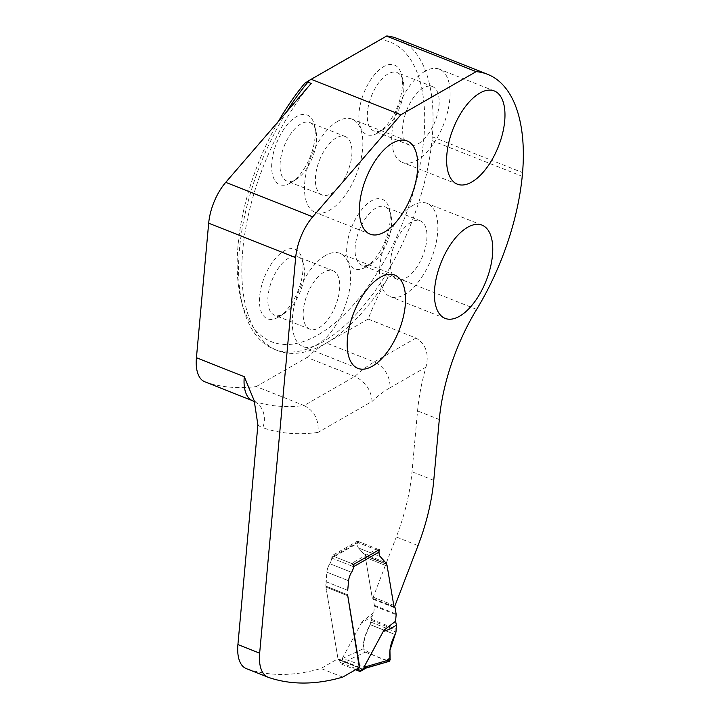 <?xml version="1.0" encoding="UTF-8"?>
<svg xmlns="http://www.w3.org/2000/svg" width="719" height="719" viewBox="0 0 719 719"><rect width="100%" height="100%" fill="white"/><g stroke="black" fill="none" stroke-linecap="round" stroke-linejoin="round"><path stroke-width="0.54" stroke-dasharray="3.6 2.7" d="M204.78 381.771A40.111 19.449 111.6 0 0 205.194 381.924A430.555 208.735 111.6 0 0 256.234 386.57L304.074 405.534A430.555 208.735 -68.4 0 1 253.025 400.887A21.39 18.703 108.9 0 1 262.759 427.751A61.51 29.821 -68.4 0 1 257.896 424.947M256.234 386.57L307.031 357.469L354.871 376.432C365.423 381.726 371.175 390.058 372.1 401.409L317.987 432.407C319.101 419.941 314.464 410.98 304.074 405.534L354.871 376.432A137.724 66.768 111.6 0 1 374.213 361.972A21.39 15.989 60.2 0 1 389.887 387.847A116.334 56.397 111.6 0 0 372.1 401.409M311.192 83.413A167.141 81.031 111.6 0 0 243.687 241.674A167.141 81.031 111.6 0 0 277.507 350.548A167.141 81.031 111.6 0 0 388.116 277.525A136.385 66.121 111.6 0 0 368.164 319.074L415.995 338.038C425.927 344.185 429.252 353.901 425.963 367.175A136.385 66.121 111.6 0 0 417.559 410.917L412.023 471.754A133.716 64.827 111.6 0 1 396.295 536.985L418.036 545.604M307.031 357.469A137.724 66.768 -68.4 0 1 326.381 343.008L368.164 319.074M373.817 612.606L362.124 621.638C361.145 623.625 364.533 621.629 372.289 615.671L373.817 612.606L374.401 606.117A2.678 1.294 111.6 0 0 374.383 605.362L373.368 599.34A2.678 1.294 111.6 0 0 372.981 598.585A6.561 3.182 -68.4 0 1 372.029 596.716L365.423 557.459A13.373 6.48 111.6 0 0 364.973 555.769L386.714 564.388L364.973 555.769A13.373 6.48 111.6 0 1 365.423 557.459L387.164 566.078L365.423 557.459L372.029 596.716A6.561 3.182 111.6 0 0 372.739 598.361L396.295 536.985M363.715 553.81L358.538 547.995A10.695 5.186 -68.4 0 1 357.28 543.474L357.631 542.432L378.787 550.817L357.334 542.315A10.695 5.186 111.6 0 0 358.538 547.995L380.279 556.614L358.538 547.995L363.715 553.81L385.456 562.429L363.715 553.81M357.334 542.315L357.442 541.128L331.998 555.706L331.783 558.079A6.687 3.244 -68.4 0 1 329.814 563.705A6.687 3.244 111.6 0 0 331.783 558.079A2.678 1.995 60.2 0 1 332.627 556.623A2.678 1.995 60.2 0 1 334.173 556.569L351.573 563.462L377.017 548.885L359.617 541.991A2.678 1.995 -119.8 0 0 358.071 542.045A2.678 1.995 -119.8 0 0 357.631 542.432M359.338 667.583L338.065 659.152L325.932 587.09L347.672 595.709L325.932 587.09L325.842 586.138L347.583 594.757L325.842 586.138L325.986 581.707L347.726 590.326L325.986 581.707L326.848 572.153L348.598 580.772L326.848 572.153A10.03 4.862 111.6 0 1 329.814 563.705L351.555 572.324L329.814 563.705A10.03 4.862 111.6 0 0 326.848 572.153L325.932 587.09L337.993 658.73L320.962 668.49A430.555 208.735 111.6 0 1 246.671 668.751A40.111 19.449 111.6 0 1 246.258 668.598M342.702 677.109L320.962 668.49M359.734 667.349L337.993 658.73M365.432 267.27A37.442 18.155 -68.4 0 1 346.864 246.428A37.442 18.155 -68.4 0 1 371.471 200.844A37.442 18.155 -68.4 0 1 389.294 208.798A37.442 18.155 -68.4 0 1 366.322 266.731A37.442 18.155 -68.4 0 1 365.432 267.27M278.208 317.241A37.442 18.155 111.6 0 0 279.107 316.702A37.442 18.155 111.6 0 0 302.07 258.768A37.442 18.155 111.6 0 0 284.257 250.814A37.442 18.155 111.6 0 0 259.649 296.39A37.442 18.155 111.6 0 0 278.208 317.241M377.646 133.069A37.442 18.155 111.6 0 0 378.536 132.53A37.442 18.155 111.6 0 0 401.499 74.587A37.442 18.155 111.6 0 0 383.685 66.633A37.442 18.155 111.6 0 0 359.078 112.218A37.442 18.155 111.6 0 0 377.646 133.069M290.422 183.03A37.442 18.155 -68.4 0 1 271.863 162.188A37.442 18.155 -68.4 0 1 296.471 116.604A37.442 18.155 -68.4 0 1 314.284 124.558A37.442 18.155 -68.4 0 1 291.321 182.5A37.442 18.155 -68.4 0 1 290.422 183.03M278.478 121.286A161.128 78.11 111.6 0 0 241.278 300.65A161.128 78.11 111.6 0 0 388.053 254.238A161.128 78.11 111.6 0 0 380.746 39.725L304.901 83.179M394.488 606.98L372.739 598.361M357.442 541.128L379.192 549.747M353.748 564.325L331.998 555.706M286.638 111.84A167.141 81.031 111.6 0 0 242.824 306.654A167.141 81.031 111.6 0 0 274.245 349.254A167.141 81.031 111.6 0 0 384.854 276.231L388.116 277.525M380.746 39.725L386.795 35.95M384.854 276.231L386.364 273.597A167.078 80.995 111.6 0 0 431.939 140.556L432.281 136.799A167.078 80.995 111.6 0 0 397.355 38.538M325.509 255.488A50.141 24.311 111.6 0 0 294.709 303.921A50.141 24.311 111.6 0 0 302.978 346.585A50.141 24.311 111.6 0 0 344.059 308.927A50.141 24.311 111.6 0 0 339.934 253.358A50.141 24.311 111.6 0 0 325.509 255.488M323.999 272.097A31.42 15.234 111.6 0 0 304.694 302.447A31.42 15.234 111.6 0 0 309.88 329.185A31.42 15.234 111.6 0 0 335.62 305.584A31.42 15.234 111.6 0 0 333.041 270.757A31.42 15.234 111.6 0 0 323.999 272.097M288.661 258.085A31.42 15.234 111.6 0 0 269.364 288.436A31.42 15.234 111.6 0 0 274.55 315.174A31.42 15.234 111.6 0 0 284.338 313.394A31.42 15.234 111.6 0 0 303.616 264.763A31.42 15.234 111.6 0 0 297.702 256.755A31.42 15.234 111.6 0 0 288.661 258.085M412.724 205.517A50.141 24.311 111.6 0 0 381.933 253.951A50.141 24.311 111.6 0 0 390.201 296.614A50.141 24.311 111.6 0 0 431.274 258.966A50.141 24.311 111.6 0 0 427.158 203.387A50.141 24.311 111.6 0 0 412.724 205.517M411.214 222.126A31.42 15.234 111.6 0 0 391.918 252.477A31.42 15.234 111.6 0 0 397.095 279.215A31.42 15.234 111.6 0 0 422.844 255.622A31.42 15.234 111.6 0 0 420.256 220.796A31.42 15.234 111.6 0 0 411.214 222.126M375.884 208.124A31.42 15.234 111.6 0 0 356.588 238.474A31.42 15.234 111.6 0 0 361.765 265.212A31.42 15.234 111.6 0 0 371.561 263.424A31.42 15.234 111.6 0 0 390.83 214.792A31.42 15.234 111.6 0 0 384.926 206.784A31.42 15.234 111.6 0 0 375.884 208.124M424.938 71.316A50.141 24.311 111.6 0 0 394.147 119.749A50.141 24.311 111.6 0 0 402.415 162.413A50.141 24.311 111.6 0 0 443.488 124.755A50.141 24.311 111.6 0 0 439.372 69.186A50.141 24.311 111.6 0 0 424.938 71.316M423.428 87.925A31.42 15.234 111.6 0 0 404.132 118.276A31.42 15.234 111.6 0 0 409.309 145.013A31.42 15.234 111.6 0 0 435.058 121.412A31.42 15.234 111.6 0 0 432.47 86.586A31.42 15.234 111.6 0 0 423.428 87.925M388.098 73.913A31.42 15.234 111.6 0 0 368.802 104.264A31.42 15.234 111.6 0 0 373.979 131.002A31.42 15.234 111.6 0 0 383.766 129.213A31.42 15.234 111.6 0 0 403.044 80.591A31.42 15.234 111.6 0 0 397.14 72.583A31.42 15.234 111.6 0 0 388.098 73.913M337.723 121.286A50.141 24.311 111.6 0 0 306.923 169.711A50.141 24.311 111.6 0 0 315.192 212.384A50.141 24.311 111.6 0 0 356.273 174.726A50.141 24.311 111.6 0 0 352.148 119.156A50.141 24.311 111.6 0 0 337.723 121.286M336.213 137.886A31.42 15.234 111.6 0 0 316.908 168.237A31.42 15.234 111.6 0 0 322.094 194.975A31.42 15.234 111.6 0 0 347.834 171.383A31.42 15.234 111.6 0 0 345.255 136.556A31.42 15.234 111.6 0 0 336.213 137.886M300.875 123.884A31.42 15.234 111.6 0 0 281.578 154.234A31.42 15.234 111.6 0 0 286.755 180.972A31.42 15.234 111.6 0 0 296.552 179.184A31.42 15.234 111.6 0 0 315.83 130.561A31.42 15.234 111.6 0 0 309.916 122.545A31.42 15.234 111.6 0 0 300.875 123.884M432.281 136.799L522.569 172.596M431.939 140.556L522.228 176.344M338.065 659.152A1.474 0.71 111.6 0 0 338.361 659.611A1.474 0.71 111.6 0 0 338.37 659.62L338.91 659.799A4.008 1.941 -68.4 0 1 338.955 659.817A4.008 1.941 -68.4 0 1 339.763 661.112L340.078 662.334A2.678 1.995 60.2 0 0 341.858 664.266L355.599 669.722M366.151 668.032L366.061 667.268L348.661 660.366L343.062 659.224L339.763 661.112M362.124 621.638L342.172 658.649L343.062 659.224M378.473 550.161A2.678 1.995 -119.8 0 0 377.017 548.885M372.289 615.671L370.069 624.604C365.423 633.205 363.086 641.285 363.077 648.862L365.243 652.151L347.888 660.276M365.243 652.151L389.33 661.309M366.268 667.565L388.116 661.219M342.172 658.649L363.077 648.862L364.794 637.196L370.069 624.604L395.117 634.535L370.069 624.604M386.687 660.653L374.141 655.674L363.077 648.862M317.987 432.407A451.954 219.106 -68.4 0 1 262.759 427.751M425.963 367.175L389.887 387.847M415.995 338.038L374.213 361.972L326.381 343.008M439.3 419.537L417.559 410.917M433.764 480.373L412.023 471.754M386.489 563.912L364.749 555.293L386.489 563.912M393.769 605.335L372.029 596.716L393.769 605.335M331.783 558.079L353.532 566.698L331.783 558.079L357.28 543.474M476.652 309.395L386.364 273.597M268.421 677.37L246.671 668.751M205.194 381.924L253.025 400.887A40.111 19.449 -68.4 0 1 252.612 400.735M359.617 541.991L334.173 556.569M366.061 667.268L359.248 671.169M341.858 664.266L348.661 660.366M372.981 598.585L394.722 607.204M373.368 599.34L395.117 607.959M374.383 605.362L396.124 613.981M374.401 606.117L396.151 614.736M371.696 619.401L396.331 629.17M371.48 620.443L396.241 630.257M371.058 622.16L395.989 632.046M338.361 659.611L358.979 667.789L338.37 659.62M338.91 659.799L360.659 668.418M340.078 662.334L356.867 668.994M277.507 350.548L274.245 349.254M241.278 300.65L242.824 306.654M394.839 275.125L339.934 253.358M357.882 368.353L302.978 346.585M333.041 270.757L297.702 256.755M309.88 329.185L274.55 315.174M303.616 264.763L302.07 258.768M284.338 313.394L279.107 316.702M482.063 225.155L427.158 203.387M445.106 318.382L390.201 296.614M420.256 220.796L384.926 206.784M397.095 279.215L361.765 265.212M390.83 214.792L389.294 208.798M371.561 263.424L366.322 266.731M494.277 90.945L439.372 69.186M457.32 184.172L402.415 162.413M432.47 86.586L397.14 72.583M409.309 145.013L373.979 131.002M403.044 80.591L401.499 74.587M383.766 129.213L378.536 132.53M407.053 140.915L352.148 119.156M370.096 234.142L315.192 212.384M345.255 136.556L309.916 122.545M322.094 194.975L286.755 180.972M315.83 130.561L314.284 124.558M296.552 179.184L291.321 182.5M254.193 400.663L254.616 401.984M358.071 542.045L332.627 556.623M338.955 659.817L360.695 668.436"/><path stroke-width="1.08" d="M267.998 677.217A40.111 19.449 111.6 0 1 259.658 653.176L295.653 257.645L208.681 223.169L196.431 357.729A40.111 19.449 111.6 0 0 204.78 381.771L252.612 400.735A40.111 19.449 -68.4 0 1 244.271 376.693L254.193 400.663L257.896 424.947L237.917 644.557A40.111 19.449 111.6 0 0 246.258 668.598L267.998 677.217A40.111 19.449 111.6 0 0 268.421 677.37A430.555 208.735 111.6 0 0 342.702 677.109L359.734 667.349L347.583 594.757L359.338 667.583M225.739 182.347L312.72 216.823L400.825 114.815L476.158 71.648A167.078 80.995 -68.4 0 1 487.644 74.336L397.355 38.538A167.078 80.995 111.6 0 0 386.795 35.95L309.503 80.231L307.93 82.119L311.192 83.413L225.739 182.347A40.111 19.449 111.6 0 0 208.681 223.169M459.531 316.252A50.141 24.311 -68.4 0 1 445.106 318.382A50.141 24.311 -68.4 0 1 436.837 275.719A50.141 24.311 -68.4 0 1 467.629 227.285A50.141 24.311 -68.4 0 1 482.063 225.155A50.141 24.311 -68.4 0 1 490.322 267.819A50.141 24.311 -68.4 0 1 459.531 316.252M384.53 232.012A50.141 24.311 -68.4 0 1 370.096 234.142A50.141 24.311 -68.4 0 1 361.828 191.479A50.141 24.311 -68.4 0 1 392.619 143.045A50.141 24.311 -68.4 0 1 407.053 140.915A50.141 24.311 -68.4 0 1 415.321 183.579A50.141 24.311 -68.4 0 1 384.53 232.012M471.745 182.042A50.141 24.311 111.6 0 0 502.536 133.617A50.141 24.311 111.6 0 0 494.277 90.945A50.141 24.311 111.6 0 0 479.843 93.075A50.141 24.311 111.6 0 0 449.051 141.508A50.141 24.311 111.6 0 0 457.32 184.172A50.141 24.311 111.6 0 0 471.745 182.042M372.316 366.223A50.141 24.311 111.6 0 0 403.107 317.789A50.141 24.311 111.6 0 0 394.839 275.125A50.141 24.311 111.6 0 0 380.414 277.255A50.141 24.311 111.6 0 0 349.614 325.68A50.141 24.311 111.6 0 0 357.882 368.353A50.141 24.311 111.6 0 0 372.316 366.223M347.726 590.326L348.598 580.772L347.726 590.326M351.573 563.462A2.678 1.995 60.2 0 1 353.532 566.698A6.687 3.244 111.6 0 1 351.555 572.324A10.03 4.862 111.6 0 0 348.598 580.772A10.03 4.862 -68.4 0 1 351.555 572.324A6.687 3.244 111.6 0 0 353.532 566.698L353.748 564.325L379.192 549.747L379.084 550.934A10.695 5.186 111.6 0 0 380.279 556.614L385.456 562.429L380.279 556.614A10.695 5.186 111.6 0 1 379.021 552.093L378.787 550.817A2.678 1.995 -119.8 0 0 378.473 550.161M385.456 562.429L386.714 564.388A13.373 6.48 -68.4 0 1 387.164 566.078A13.373 6.48 111.6 0 0 386.714 564.388L385.456 562.429M359.806 667.771A1.474 0.71 -68.4 0 0 360.102 668.23L360.102 668.23A1.474 0.71 -68.4 0 0 360.12 668.239L360.659 668.418A4.008 1.941 111.6 0 1 360.695 668.436A4.008 1.941 111.6 0 1 361.504 669.731L364.812 667.843L363.922 667.268L383.874 630.257L395.558 621.225L396.151 614.736A2.678 1.294 -68.4 0 0 396.124 613.981L395.117 607.959A2.678 1.294 -68.4 0 0 394.722 607.204A6.561 3.182 111.6 0 1 393.769 605.335L387.164 566.078L393.769 605.335A6.561 3.182 111.6 0 0 394.488 606.98L418.036 545.604A133.716 64.827 111.6 0 0 433.764 480.373L439.3 419.537A136.385 66.121 111.6 0 1 476.652 309.395A167.078 80.995 -68.4 0 0 522.228 176.344L522.569 172.596A167.078 80.995 -68.4 0 0 487.644 74.336M312.72 216.823A40.111 19.449 111.6 0 0 295.653 257.645M309.503 80.231L304.901 83.179A161.128 78.11 111.6 0 0 278.478 121.286M307.93 82.119A167.141 81.031 111.6 0 0 286.638 111.84M311.129 79.261L400.825 114.815M386.471 36.094L476.158 71.648M355.599 669.722L359.248 671.169A2.678 1.995 60.2 0 0 360.794 671.115L366.007 668.131M361.504 669.731L361.244 670.728A2.678 1.995 60.2 0 1 360.794 671.115M364.812 667.843L366.268 667.565M395.558 621.225L396.439 625.242C387.11 630.581 382.921 632.253 383.874 630.257M389.33 661.309L390.228 659.629C388.826 651.495 390.462 643.128 395.117 634.535L395.989 632.046L396.439 625.242M390.228 659.629L363.922 667.268M395.117 634.535L389.941 650.318L390.058 657.768L386.687 660.653M244.271 376.693L196.431 357.729M259.658 653.176L237.917 644.557M379.021 552.093L353.532 566.698M356.867 668.994L361.244 670.728M254.894 402.289L252.612 400.735M365.728 668.167L389.231 661.336"/></g></svg>
